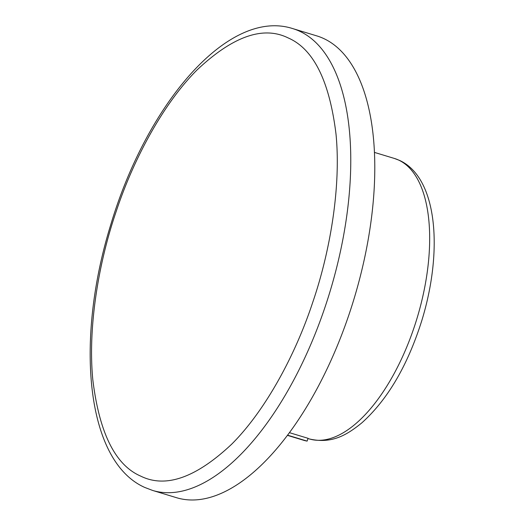 <?xml version="1.0" encoding="UTF-8"?>
<svg xmlns="http://www.w3.org/2000/svg" width="526" height="526" viewBox="0 0 526 526"><rect width="100%" height="100%" fill="white"/><g stroke="black" fill="none" stroke-linecap="round" stroke-linejoin="round"><path stroke-width="0.79" d="M140.685 476.109C165.631 488.45 195.988 477.792 231.756 444.122C265.696 410.247 295.48 354.596 312.668 302.535C330.427 250.751 341.091 186.23 336.029 134.281C329.519 81.03 313.562 48.911 288.149 37.925C263.204 25.583 232.847 36.241 197.086 69.912C163.139 103.786 133.361 159.437 116.174 211.498C98.408 263.283 87.75 327.803 92.813 379.752C99.322 433.003 115.279 465.122 140.685 476.109M323.562 38.477A241.316 111.992 -73.1 0 0 316.744 35.873L292.726 28.595A241.316 111.992 -73.1 0 1 299.544 31.192A241.316 111.992 -73.1 0 1 327.54 299.511A241.316 111.992 -73.1 0 1 152.678 490.462L176.69 497.747A241.316 111.992 -73.1 0 0 351.559 306.796A241.316 111.992 -73.1 0 0 323.562 38.477M287.61 435.193L307.125 441.11A149.483 69.373 106.9 0 1 303.555 440.249L287.472 435.37M289.478 432.681L308.065 438.316L307.125 441.11M394.421 158.457L399.563 160.417C437.29 177.663 443.352 250.31 421.872 320.36C407.689 365.465 387.669 399.635 361.822 422.871C346.641 435.18 331.748 444.135 309.373 438.947A146.55 68.012 -73.1 0 0 415.566 322.984A146.55 68.012 -73.1 0 0 398.563 160.042A146.55 68.012 -73.1 0 0 394.421 158.457L374.387 152.382M292.726 28.595C228.422 7.87 146.918 103.49 110.723 224.839C74.712 340.999 85.981 461.506 144.86 487.484L152.671 490.462M307.993 438.533L309.373 438.947"/></g></svg>
